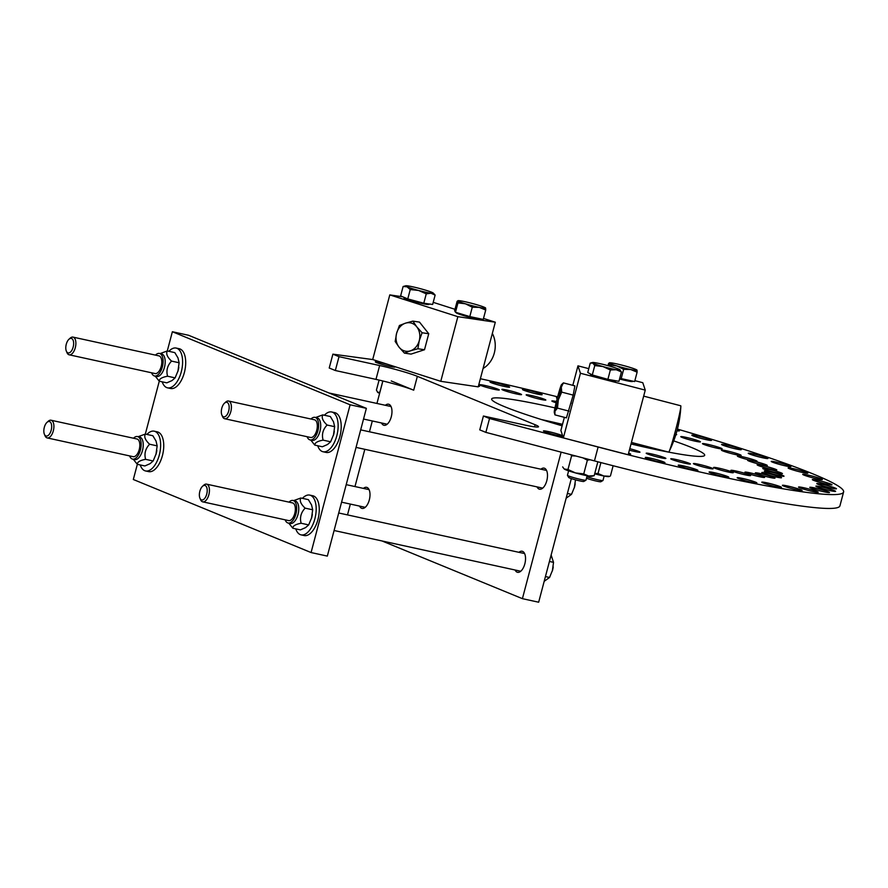 <?xml version="1.0" encoding="UTF-8"?>
<svg xmlns="http://www.w3.org/2000/svg" width="888" height="888" viewBox="0 0 888 888"><rect width="100%" height="100%" fill="white"/><g stroke="black" fill="none" stroke-linecap="round" stroke-linejoin="round"><path stroke-width="1.33" d="M673.726 440.892A110.168 8.358 -165.2 0 1 704.672 455.278A110.168 8.358 -165.2 0 1 649.261 448.14A110.168 8.358 -165.2 0 1 631.024 443.989M562.126 425.807A110.168 8.358 -165.2 0 1 491.652 399.001A110.168 8.358 -165.2 0 1 554.967 407.892M651.17 448.551A110.168 8.358 14.8 0 0 631.401 442.568M562.504 424.342A110.168 8.358 14.8 0 0 541.491 419.569M802.685 472.505A10.179 0.777 -165.2 0 1 788.122 467.965A10.179 0.777 -165.2 0 1 798.157 469.819A10.179 0.777 -165.2 0 1 807.803 473.171A10.179 0.777 -165.2 0 1 802.685 472.505M562.814 436.252A10.179 0.777 -165.2 0 1 558.008 435.486A10.179 0.777 -165.2 0 1 543.445 430.946A10.179 0.777 -165.2 0 1 551.837 432.378A10.179 0.777 -165.2 0 1 562.648 435.764M393.007 366.034A10.179 0.777 -165.2 0 1 394.96 367.033A10.179 0.777 -165.2 0 1 389.832 366.378A10.179 0.777 -165.2 0 1 375.269 361.838A10.179 0.777 -165.2 0 1 388.034 364.446M628.615 453.113A10.179 0.777 -165.2 0 1 630.669 454.156A10.179 0.777 -165.2 0 1 628.371 454.046M629.781 448.684A10.179 0.777 -165.2 0 1 639.982 452.181A10.179 0.777 -165.2 0 1 634.865 451.515A10.179 0.777 -165.2 0 1 629.392 450.183M660.761 457.764A10.179 0.777 -165.2 0 1 646.198 453.224A10.179 0.777 -165.2 0 1 656.232 455.078A10.179 0.777 -165.2 0 1 665.878 458.419A10.179 0.777 -165.2 0 1 660.761 457.764M659.828 462.004A10.179 0.777 -165.2 0 1 645.265 457.464A10.179 0.777 -165.2 0 1 655.3 459.318A10.179 0.777 -165.2 0 1 664.946 462.659A10.179 0.777 -165.2 0 1 659.828 462.004M685.314 463.347A10.179 0.777 -165.2 0 1 670.751 458.807A10.179 0.777 -165.2 0 1 680.785 460.661A10.179 0.777 -165.2 0 1 690.431 464.002A10.179 0.777 -165.2 0 1 685.314 463.347M692.784 469.752A10.179 0.777 -165.2 0 1 678.221 465.212A10.179 0.777 -165.2 0 1 688.255 467.066A10.179 0.777 -165.2 0 1 697.901 470.407A10.179 0.777 -165.2 0 1 692.784 469.752M707.958 468.131A10.179 0.777 -165.2 0 1 693.395 463.591A10.179 0.777 -165.2 0 1 703.44 465.445A10.179 0.777 -165.2 0 1 713.086 468.786A10.179 0.777 -165.2 0 1 707.958 468.131M723.665 476.556A10.179 0.777 -165.2 0 1 709.101 472.016A10.179 0.777 -165.2 0 1 719.136 473.87A10.179 0.777 -165.2 0 1 728.782 477.211A10.179 0.777 -165.2 0 1 723.665 476.556M728.171 472.005A10.179 0.777 -165.2 0 1 713.619 467.465A10.179 0.777 -165.2 0 1 723.653 469.319A10.179 0.777 -165.2 0 1 733.299 472.671A10.179 0.777 -165.2 0 1 728.171 472.005M751.736 482.262A10.179 0.777 -165.2 0 1 737.173 477.722A10.179 0.777 -165.2 0 1 747.219 479.564A10.179 0.777 -165.2 0 1 756.854 482.917A10.179 0.777 -165.2 0 1 751.736 482.262M745.487 474.902A10.179 0.777 -165.2 0 1 730.924 470.363A10.179 0.777 -165.2 0 1 740.969 472.216A10.179 0.777 -165.2 0 1 750.604 475.557A10.179 0.777 -165.2 0 1 745.487 474.902M776.367 486.735A10.179 0.777 -165.2 0 1 761.804 482.184A10.179 0.777 -165.2 0 1 771.85 484.038A10.179 0.777 -165.2 0 1 781.484 487.39A10.179 0.777 -165.2 0 1 776.367 486.735M759.495 476.723A10.179 0.777 -165.2 0 1 744.932 472.183A10.179 0.777 -165.2 0 1 754.978 474.037A10.179 0.777 -165.2 0 1 764.624 477.389A10.179 0.777 -165.2 0 1 759.495 476.723M796.98 489.865A10.179 0.777 -165.2 0 1 782.428 485.325A10.179 0.777 -165.2 0 1 792.462 487.179A10.179 0.777 -165.2 0 1 802.108 490.531A10.179 0.777 -165.2 0 1 796.98 489.865M813.108 491.597A10.179 0.777 -165.2 0 1 798.545 487.057A10.179 0.777 -165.2 0 1 808.58 488.911A10.179 0.777 -165.2 0 1 818.225 492.252A10.179 0.777 -165.2 0 1 813.108 491.597M776.401 477.056A10.179 0.777 -165.2 0 1 761.837 472.516A10.179 0.777 -165.2 0 1 771.872 474.37A10.179 0.777 -165.2 0 1 781.518 477.711A10.179 0.777 -165.2 0 1 776.401 477.056M769.885 477.444A10.179 0.777 -165.2 0 1 755.322 472.904A10.179 0.777 -165.2 0 1 765.356 474.758A10.179 0.777 -165.2 0 1 775.002 478.11A10.179 0.777 -165.2 0 1 769.885 477.444M824.353 491.874A10.179 0.777 -165.2 0 1 809.801 487.334A10.179 0.777 -165.2 0 1 819.835 489.188A10.179 0.777 -165.2 0 1 829.481 492.54A10.179 0.777 -165.2 0 1 824.353 491.874M778.898 475.546A10.179 0.777 -165.2 0 1 764.335 471.006A10.179 0.777 -165.2 0 1 774.369 472.86A10.179 0.777 -165.2 0 1 784.015 476.201A10.179 0.777 -165.2 0 1 778.898 475.546M830.48 490.709A10.179 0.777 -165.2 0 1 815.917 486.169A10.179 0.777 -165.2 0 1 825.962 488.023A10.179 0.777 -165.2 0 1 835.597 491.364A10.179 0.777 -165.2 0 1 830.48 490.709M777.322 472.96A10.179 0.777 -165.2 0 1 762.759 468.42A10.179 0.777 -165.2 0 1 772.793 470.274A10.179 0.777 -165.2 0 1 782.439 473.615A10.179 0.777 -165.2 0 1 777.322 472.96M831.335 488.111A10.179 0.777 -165.2 0 1 816.771 483.572A10.179 0.777 -165.2 0 1 826.806 485.425A10.179 0.777 -165.2 0 1 836.452 488.766A10.179 0.777 -165.2 0 1 831.335 488.111M771.705 469.364A10.179 0.777 -165.2 0 1 757.142 464.824A10.179 0.777 -165.2 0 1 767.177 466.677A10.179 0.777 -165.2 0 1 776.822 470.018A10.179 0.777 -165.2 0 1 771.705 469.364M826.895 484.138A10.179 0.777 -165.2 0 1 812.331 479.598A10.179 0.777 -165.2 0 1 822.377 481.451A10.179 0.777 -165.2 0 1 832.012 484.804A10.179 0.777 -165.2 0 1 826.895 484.138M762.182 464.824A10.179 0.777 -165.2 0 1 747.618 460.284A10.179 0.777 -165.2 0 1 757.653 462.137A10.179 0.777 -165.2 0 1 767.299 465.49A10.179 0.777 -165.2 0 1 762.182 464.824M817.271 478.898A10.179 0.777 -165.2 0 1 802.708 474.359A10.179 0.777 -165.2 0 1 812.753 476.212A10.179 0.777 -165.2 0 1 822.388 479.564A10.179 0.777 -165.2 0 1 817.271 478.898M478.554 385.614A10.179 0.777 -165.2 0 1 479.542 386.247A10.179 0.777 -165.2 0 1 478.366 386.291M494.172 389.299A10.179 0.777 -165.2 0 1 479.609 384.759A10.179 0.777 -165.2 0 1 489.643 386.613A10.179 0.777 -165.2 0 1 499.289 389.965A10.179 0.777 -165.2 0 1 494.172 389.299M516.439 393.939A10.179 0.777 -165.2 0 1 501.875 389.399A10.179 0.777 -165.2 0 1 511.91 391.253A10.179 0.777 -165.2 0 1 521.556 394.594A10.179 0.777 -165.2 0 1 516.439 393.939M540.714 399.389A10.179 0.777 -165.2 0 1 526.151 394.849A10.179 0.777 -165.2 0 1 536.186 396.703A10.179 0.777 -165.2 0 1 545.831 400.055A10.179 0.777 -165.2 0 1 540.714 399.389M504.539 386.502A10.179 0.777 -165.2 0 1 489.976 381.962A10.179 0.777 -165.2 0 1 500.011 383.816A10.179 0.777 -165.2 0 1 509.656 387.157A10.179 0.777 -165.2 0 1 504.539 386.502M556.132 402.786A10.179 0.777 -165.2 0 1 551.859 400.988A10.179 0.777 -165.2 0 1 556.443 401.531M537.018 394.017A10.179 0.777 -165.2 0 1 522.455 389.477A10.179 0.777 -165.2 0 1 532.489 391.331A10.179 0.777 -165.2 0 1 542.135 394.672A10.179 0.777 -165.2 0 1 537.018 394.017M557.253 398.335A10.179 0.777 -165.2 0 1 556.454 397.791A10.179 0.777 -165.2 0 1 557.42 397.724M676.001 434.143A10.179 0.777 -165.2 0 1 676.656 434.621A10.179 0.777 -165.2 0 1 675.835 434.709M677.244 429.781A10.179 0.777 -165.2 0 1 679.353 430.846A10.179 0.777 -165.2 0 1 676.989 430.724M695.337 441.203A10.179 0.777 -165.2 0 1 680.774 436.663A10.179 0.777 -165.2 0 1 690.82 438.517A10.179 0.777 -165.2 0 1 700.454 441.869A10.179 0.777 -165.2 0 1 695.337 441.203M706.393 439.704A10.179 0.777 -165.2 0 1 691.83 435.164A10.179 0.777 -165.2 0 1 701.864 437.018A10.179 0.777 -165.2 0 1 711.51 440.37A10.179 0.777 -165.2 0 1 706.393 439.704M717.005 448.174A10.179 0.777 -165.2 0 1 702.441 443.634A10.179 0.777 -165.2 0 1 712.476 445.487A10.179 0.777 -165.2 0 1 722.122 448.829A10.179 0.777 -165.2 0 1 717.005 448.174M736.141 448.984A10.179 0.777 -165.2 0 1 721.578 444.444A10.179 0.777 -165.2 0 1 731.623 446.298A10.179 0.777 -165.2 0 1 741.258 449.65A10.179 0.777 -165.2 0 1 736.141 448.984M736.019 454.689A10.179 0.777 -165.2 0 1 721.456 450.149A10.179 0.777 -165.2 0 1 731.49 452.003A10.179 0.777 -165.2 0 1 741.136 455.355A10.179 0.777 -165.2 0 1 736.019 454.689M762.814 457.808A10.179 0.777 -165.2 0 1 748.251 453.269A10.179 0.777 -165.2 0 1 758.285 455.122A10.179 0.777 -165.2 0 1 767.931 458.463A10.179 0.777 -165.2 0 1 762.814 457.808M751.947 460.628A10.179 0.777 -165.2 0 1 737.395 456.088A10.179 0.777 -165.2 0 1 747.43 457.942A10.179 0.777 -165.2 0 1 757.076 461.283A10.179 0.777 -165.2 0 1 751.947 460.628M785.78 465.956A10.179 0.777 -165.2 0 1 771.217 461.416A10.179 0.777 -165.2 0 1 781.251 463.27A10.179 0.777 -165.2 0 1 790.897 466.622A10.179 0.777 -165.2 0 1 785.78 465.956M843.6 491.985L839.937 505.838A253.857 19.259 -165.2 0 1 594.449 460.894L485.869 432.378L479.764 429.87L483.416 416.017L489.532 418.526L598.112 447.041A253.857 19.259 14.8 0 0 843.6 491.985A253.857 19.259 14.8 0 0 677.422 429.104M391.231 380.952L413.697 390.187A28.738 2.176 14.8 0 0 375.979 379.387L335.342 370.518L329.226 368.009L332.889 354.157L339.005 356.665L379.642 365.534A28.738 2.176 -165.2 0 1 417.36 376.334L535.12 424.73A28.738 2.176 -165.2 0 1 538.517 426.751A28.738 2.176 -165.2 0 1 524.064 424.886L483.416 416.017M339.005 356.665L335.342 370.518M372.871 359.584L332.889 354.157M557.642 396.858A253.857 19.259 14.8 0 0 480.364 378.732M485.869 432.378L489.532 418.526M572.816 385.337L577.966 365.845L588.777 368.653M634.876 380.652L642.779 382.706L645.254 390.121L580.441 373.26L577.966 365.845M580.441 373.26L563.358 437.906L560.883 430.491L564.368 417.327M563.358 437.906L628.171 454.767L645.254 390.121M643.667 396.126L680.741 405.772A23.954 1.188 104.6 0 1 680.807 405.86A23.954 1.188 104.6 0 1 680.841 406.471A23.954 1.188 104.6 0 1 675.857 429.248A23.954 1.188 104.6 0 1 669.108 451.548A23.954 1.188 104.6 0 1 668.675 452.125L631.435 442.435M561.471 384.693L563.392 382.883L561.305 387.179L561.693 392.119L558.341 399.8A14.375 0.71 -75.4 0 0 561.305 387.179A14.375 0.71 -75.4 0 0 561.471 384.693A14.375 0.71 -75.4 0 0 560.894 385.947A14.375 0.71 -75.4 0 0 557.52 397.325A14.375 0.71 -75.4 0 0 554.556 409.945A14.375 0.71 -75.4 0 0 554.267 412.398A14.375 0.71 -75.4 0 0 554.967 411.177A14.375 0.71 -75.4 0 0 558.341 399.8L557.475 408.114L554.967 411.177L554.945 414.874L554.267 412.398M561.693 392.119L573.193 395.116L574.891 385.88L563.392 382.883M573.193 395.116L566.433 417.871L554.945 414.874M568.964 411.111L557.475 408.114M571.15 402.819A14.375 0.71 104.6 0 1 570.995 403.396M440.77 381.318L478.221 386.857L495.304 322.211L457.853 316.672L440.77 381.318L372.705 359.54L389.788 294.894L402.786 296.814M433.222 302.342L455 309.313M483.505 318.437L495.304 322.211M457.853 316.672L389.788 294.894M492.341 333.422A23.954 19.769 98.4 0 1 483.083 368.453M399.078 347.197L395.182 341.492L396.581 333.389A14.375 11.855 -81.6 0 0 399.078 347.197A14.375 11.855 -81.6 0 0 410.423 350.827L404.417 353.113L399.078 347.197M399.411 325.496L405.416 323.199A14.375 11.855 -81.6 0 0 396.581 333.389L399.411 325.496M412.865 321.123L416.761 326.828A14.375 11.855 -81.6 0 0 405.416 323.199L412.865 321.123L419.502 322.111L428.738 333.733L424.508 349.728L417.871 348.751L410.423 350.827A14.375 11.855 -81.6 0 0 419.269 340.648L417.871 348.751M422.1 332.756L419.269 340.648A14.375 11.855 -81.6 0 0 416.761 326.828L422.1 332.756L428.738 333.733M424.508 349.728L411.055 354.101L404.417 353.113M587.146 475.746L585.98 480.175A9.579 0.722 -165.2 0 1 585.936 480.23A9.579 0.722 -165.2 0 1 579.953 479.287A9.579 0.722 -165.2 0 1 570.329 476.601A9.579 0.722 -165.2 0 1 567.465 475.346A9.579 0.722 -165.2 0 1 567.454 475.28L568.62 470.851M615.717 380.741L615.606 381.141A12.932 0.977 -165.2 0 1 607.925 380.042A12.932 0.977 -165.2 0 1 594.483 376.312A12.932 0.977 -165.2 0 1 590.609 374.536L590.72 374.103M567.465 475.346L568.709 477.478A7.826 0.588 14.8 0 0 576.112 479.997A7.826 0.588 14.8 0 0 583.793 481.463L585.936 480.23M620.013 369.841L619.968 369.796A14.375 1.088 14.8 0 0 619.48 369.475L621.422 371.928L616.228 369.719A14.375 1.088 14.8 0 0 619.968 369.796M610.367 369.974L602.897 366.533A14.375 1.088 14.8 0 0 616.228 369.719L610.367 369.974L607.892 379.354L592.296 374.958L587.756 372.516L590.231 363.125L592.829 363.114A14.375 1.088 14.8 0 0 602.897 366.533L594.771 365.567L592.829 363.114A14.375 1.088 14.8 0 1 592.418 362.515L590.231 363.125M619.48 369.475A14.375 1.088 14.8 0 0 609.412 366.056A14.375 1.088 14.8 0 0 596.092 362.87A14.375 1.088 14.8 0 0 592.418 362.515M607.892 379.354L618.947 381.318L621.422 371.928M592.296 374.958L594.771 365.567M604.151 476.035L602.985 480.464A9.579 0.722 -165.2 0 1 602.941 480.519A9.579 0.722 -165.2 0 1 594.183 478.898A9.579 0.722 -165.2 0 1 586.89 476.734M632.7 381.141L632.622 381.429A12.932 0.977 -165.2 0 1 620.745 379.309A12.932 0.977 -165.2 0 1 619.558 378.998M586.502 478.21A7.826 0.588 14.8 0 0 594.649 480.674A7.826 0.588 14.8 0 0 600.81 481.751L602.941 480.519M637.04 370.174L636.308 370.651L637.04 370.174A14.375 1.088 14.8 0 0 636.974 370.085A14.375 1.088 14.8 0 0 629.503 367.244A14.375 1.088 14.8 0 0 615.617 363.658A14.375 1.088 14.8 0 0 609.434 362.804A14.375 1.088 14.8 0 0 609.29 362.992L608.558 363.481L609.29 362.992A14.375 1.088 14.8 0 0 616.827 365.923A14.375 1.088 14.8 0 0 630.713 369.508A14.375 1.088 14.8 0 0 637.04 370.174L637.118 372.161L630.713 369.508L623.642 369.33L616.827 365.923L609.368 364.99L609.29 362.992M607.98 365.656L608.558 363.481M609.101 365.967L609.368 364.99M637.118 372.161L634.643 381.551L619.746 378.288M621.167 378.71L623.642 369.33M481.274 319.003L481.196 319.303A12.932 0.977 -165.2 0 1 472.127 317.871A12.932 0.977 -165.2 0 1 458.219 313.797A12.932 0.977 -165.2 0 1 456.188 312.698L456.243 312.476M485.614 308.036L484.859 308.513L485.614 308.036L485.725 310.034L479.331 307.392A14.375 1.088 14.8 0 0 485.614 308.036A14.375 1.088 14.8 0 0 485.547 307.947A14.375 1.088 14.8 0 0 478.033 305.095A14.375 1.088 14.8 0 0 464.158 301.52A14.375 1.088 14.8 0 0 458.008 300.677A14.375 1.088 14.8 0 0 457.864 300.866A14.375 1.088 14.8 0 0 465.456 303.807A14.375 1.088 14.8 0 0 479.331 307.392L472.283 307.215L465.456 303.807L457.975 302.875L457.864 300.866L457.109 301.343L457.864 300.866M485.725 310.034L483.239 319.414L469.796 316.594L455.489 312.254L454.623 310.722L457.109 301.343M469.796 316.594L472.283 307.215M455.489 312.254L457.975 302.875M429.015 303.951L428.904 304.406A12.932 0.977 -165.2 0 1 422.2 303.53A12.932 0.977 -165.2 0 1 409.479 300.133A12.932 0.977 -165.2 0 1 403.896 297.802L404.018 297.336M433.255 293.062L435.131 295.082L431.024 293.229A14.375 1.088 14.8 0 0 433.255 293.062A14.375 1.088 14.8 0 0 431.89 292.33A14.375 1.088 14.8 0 0 420.313 288.667A14.375 1.088 14.8 0 0 407.87 285.892A14.375 1.088 14.8 0 0 405.716 285.781A14.375 1.088 14.8 0 0 407.004 286.791A14.375 1.088 14.8 0 0 418.581 290.454A14.375 1.088 14.8 0 0 431.024 293.229L426.262 293.839L418.581 290.454L410.245 289.555L407.004 286.791L403.108 286.513L405.716 285.781M435.131 295.082L432.656 304.462L423.787 303.219L407.77 298.934L400.632 295.893L403.108 286.513M423.787 303.219L426.262 293.839M407.77 298.934L410.245 289.555M564.99 469.452A14.375 1.088 -165.2 0 1 564.28 469.019L567.976 469.519L575.535 472.949A14.375 1.088 -165.2 0 1 564.99 469.452M591.83 476.29A14.375 1.088 -165.2 0 1 588.644 476.024A14.375 1.088 -165.2 0 1 575.535 472.949L583.749 473.903L588.644 476.024L594.194 475.657L591.83 476.29M575.868 456.01L571.595 455.822L570.873 454.7M590.065 459.74L587.368 460.195L582.917 457.864M562.648 466.899L563.98 468.72M597.813 461.949L594.194 475.657M587.368 460.195L583.749 473.903M571.595 455.822L567.976 469.519M609.645 476.368L608.835 476.579A14.375 1.088 -165.2 0 1 603.895 475.99A14.375 1.088 -165.2 0 1 594.671 473.826M594.782 473.415L598.013 473.537L603.895 475.99L608.813 476.223M613.131 465.745L610.433 475.968M600.91 462.581L598.013 473.537M379.62 393.295A14.375 1.088 -165.2 0 1 377.8 392.463A14.375 1.088 -165.2 0 1 377.578 392.285A14.375 1.088 -165.2 0 1 377.555 392.263L379.875 392.329M379.087 380.086L376.423 390.132L377.8 392.463M382.828 380.974L379.842 392.307M363.414 488.4A10.778 5.339 102.3 0 1 366.611 487.334A10.778 5.339 102.3 0 1 369.308 499.922A10.778 5.339 102.3 0 1 362.015 508.391A10.778 5.339 102.3 0 1 359.551 506.093M540.903 469.208A10.778 5.339 102.3 0 1 544.1 468.131A10.778 5.339 102.3 0 1 546.797 480.719A10.778 5.339 102.3 0 1 539.504 489.199A10.778 5.339 102.3 0 1 537.04 486.89M385.37 405.283A10.778 5.339 102.3 0 1 388.567 404.218A10.778 5.339 102.3 0 1 391.275 416.805A10.778 5.339 102.3 0 1 383.971 425.274A10.778 5.339 102.3 0 1 381.507 422.977M518.936 552.314A10.778 5.339 102.3 0 1 522.133 551.248A10.778 5.339 102.3 0 1 524.841 563.836A10.778 5.339 102.3 0 1 517.538 572.305A10.778 5.339 102.3 0 1 515.073 570.007M382.883 380.985L376.945 403.441M372.316 420.968L369.452 431.79M364.824 449.306L354.978 486.557M350.349 504.084L347.497 514.907M381.995 540.959L522.41 598.667L561.127 452.136M522.41 598.667L538.661 602.219L571.328 478.588M137.34 464.313L133.322 479.498L311.078 552.547L350.116 404.784L172.372 331.735L167.288 350.971C165.834 353.724 167.266 357.109 171.562 361.105C167.377 365.523 166.045 370.562 167.577 376.223C161.949 377.256 159.185 378.91 159.274 381.196L145.321 434.088C143.878 436.841 145.31 440.226 149.606 444.222C145.41 448.64 144.078 453.679 145.61 459.34C139.982 460.373 137.218 462.026 137.318 464.313L133.244 459.251M311.078 552.547L327.328 556.099L366.367 408.336L350.116 404.784M172.372 331.735L188.622 335.287L366.367 408.336M221.889 415.096L222.533 416.594A9.047 4.484 -77.7 0 0 224.309 418.603A9.047 4.484 -77.7 0 0 224.686 418.725A9.047 4.484 -77.7 0 0 230.913 411.222A9.047 4.484 -77.7 0 0 228.926 401.154A9.047 4.484 -77.7 0 0 228.549 401.032A9.047 4.484 -77.7 0 0 225.696 402.075L224.486 403.174A7.437 3.685 102.3 0 1 229.126 408.469A7.437 3.685 102.3 0 1 223.354 416.75A7.437 3.685 102.3 0 1 221.889 415.096A7.437 3.685 102.3 0 1 224.486 403.174M566.144 498.201L571.506 494.35L574.536 487.024A13.575 6.727 102.3 0 1 574.303 487.845L575.491 479.831M575.18 483.805L575.169 483.86A13.575 6.727 102.3 0 1 575.169 483.86A13.575 6.727 102.3 0 1 574.536 487.024M567.399 493.462L571.506 494.35M199.933 498.212L200.566 499.711A9.047 4.484 -77.7 0 0 202.353 501.72A9.047 4.484 -77.7 0 0 202.73 501.842A9.047 4.484 -77.7 0 0 208.958 494.339A9.047 4.484 -77.7 0 0 206.96 484.271A9.047 4.484 -77.7 0 0 206.593 484.149A9.047 4.484 -77.7 0 0 203.741 485.192L202.531 486.291A7.437 3.685 102.3 0 1 207.17 491.586A7.437 3.685 102.3 0 1 201.387 499.866A7.437 3.685 102.3 0 1 199.933 498.212A7.437 3.685 102.3 0 1 202.531 486.291M544.189 581.318L549.55 577.466L552.569 570.14A13.575 6.727 102.3 0 1 552.336 570.962L553.535 562.359L551.137 555.022M553.213 566.977L553.213 566.921A13.575 6.727 102.3 0 1 553.213 566.977A13.575 6.727 102.3 0 1 552.569 570.14M549.439 561.46L553.535 562.359M545.443 576.578L549.55 577.466M66.356 351.171L67 352.68A9.047 4.484 -77.7 0 0 68.787 354.689A9.047 4.484 -77.7 0 0 69.164 354.8A9.047 4.484 -77.7 0 0 75.391 347.308A9.047 4.484 -77.7 0 0 73.393 337.24A9.047 4.484 -77.7 0 0 73.016 337.118A9.047 4.484 -77.7 0 0 70.174 338.15L68.964 339.249A7.437 3.685 102.3 0 1 73.604 344.555A7.437 3.685 102.3 0 1 67.821 352.825A7.437 3.685 102.3 0 1 66.356 351.171A7.437 3.685 102.3 0 1 68.964 339.249M44.4 434.288L45.044 435.797A9.047 4.484 -77.7 0 0 46.82 437.806A9.047 4.484 -77.7 0 0 47.197 437.917A9.047 4.484 -77.7 0 0 53.424 430.425A9.047 4.484 -77.7 0 0 51.437 420.357A9.047 4.484 -77.7 0 0 51.06 420.235A9.047 4.484 -77.7 0 0 48.207 421.267L46.997 422.366A7.437 3.685 102.3 0 1 51.637 427.672A7.437 3.685 102.3 0 1 45.865 435.941A7.437 3.685 102.3 0 1 44.4 434.288A7.437 3.685 102.3 0 1 46.997 422.366M317.726 445.754A20.346 10.09 -77.7 0 0 323.032 451.748L326.129 452.425A20.346 10.09 -77.7 0 0 340.115 435.564A20.346 10.09 -77.7 0 0 335.642 412.931A20.346 10.09 -77.7 0 0 334.798 412.665L331.712 411.988A20.346 10.09 -77.7 0 0 324.386 415.229M323.032 451.748A20.346 10.09 -77.7 0 0 337.029 434.887A20.346 10.09 -77.7 0 0 332.556 412.254A20.346 10.09 -77.7 0 0 331.712 411.988M295.771 528.871A20.346 10.09 -77.7 0 0 301.076 534.865L304.162 535.542A20.346 10.09 -77.7 0 0 318.159 518.681A20.346 10.09 -77.7 0 0 313.686 496.048A20.346 10.09 -77.7 0 0 312.842 495.781L309.757 495.104A20.346 10.09 -77.7 0 0 302.431 498.346M301.076 534.865A20.346 10.09 -77.7 0 0 315.074 518.004A20.346 10.09 -77.7 0 0 310.6 495.371A20.346 10.09 -77.7 0 0 309.757 495.104M162.204 381.829A20.346 10.09 -77.7 0 0 167.51 387.834L170.596 388.5A20.346 10.09 -77.7 0 0 184.593 371.639A20.346 10.09 -77.7 0 0 180.12 349.006A20.346 10.09 -77.7 0 0 179.276 348.751L176.19 348.074A20.346 10.09 -77.7 0 0 168.864 351.315M167.51 387.834A20.346 10.09 -77.7 0 0 181.507 370.973A20.346 10.09 -77.7 0 0 177.034 348.34A20.346 10.09 -77.7 0 0 176.19 348.074M140.237 464.946A20.346 10.09 -77.7 0 0 145.554 470.951L148.64 471.617A20.346 10.09 -77.7 0 0 162.637 454.756A20.346 10.09 -77.7 0 0 158.164 432.123A20.346 10.09 -77.7 0 0 157.309 431.857L154.223 431.191A20.346 10.09 -77.7 0 0 146.897 434.432M145.554 470.951A20.346 10.09 -77.7 0 0 159.54 454.09A20.346 10.09 -77.7 0 0 155.067 431.457A20.346 10.09 -77.7 0 0 154.223 431.191M314.807 445.11L322.355 446.764L327.528 444.5L330.647 441.791L333.677 434.454A13.575 6.727 102.3 0 1 333.444 435.275L334.643 426.673L333.522 421.822L330.336 416.528L322.788 414.885C321.367 417.638 322.799 421.023 327.095 425.03C322.899 429.437 321.567 434.476 323.099 440.137C317.471 441.17 314.707 442.835 314.807 445.11L310.733 440.048M334.321 431.235L334.31 431.302A13.575 6.727 102.3 0 1 334.31 431.302A13.575 6.727 102.3 0 1 333.677 434.454M307.126 436.718A11.544 5.717 -77.7 0 0 309.59 439.76A11.544 5.717 -77.7 0 0 310.067 439.904A11.544 5.717 -77.7 0 0 318.004 430.336A11.544 5.717 -77.7 0 0 315.462 417.504A11.544 5.717 -77.7 0 0 314.985 417.349A11.544 5.717 -77.7 0 0 310.989 419.025M314.985 417.349L317.072 417.804A11.544 5.717 102.3 0 1 317.56 417.959A11.544 5.717 102.3 0 1 320.091 430.791A11.544 5.717 102.3 0 1 312.154 440.359L310.067 439.904M315.651 417.493L322.788 414.885M334.643 426.673L327.095 425.03M310.556 437.462A9.047 4.484 -77.7 0 0 316.572 430.902A9.047 4.484 -77.7 0 0 316.727 430.358A9.047 4.484 -77.7 0 0 317.149 428.249A9.047 4.484 -77.7 0 0 314.419 419.78M330.647 441.791L323.099 440.137M292.84 528.227L300.388 529.87L305.572 527.616L308.691 524.908L311.71 517.571A13.575 6.727 102.3 0 1 311.488 518.392L312.676 509.79L311.555 504.939L308.38 499.644L300.832 498.002C299.4 500.754 300.843 504.14 305.139 508.147C300.943 512.554 299.611 517.593 301.143 523.254C295.515 524.286 292.751 525.951 292.84 528.227L288.767 523.165M312.354 514.418L312.354 514.352A13.575 6.727 102.3 0 1 312.354 514.418A13.575 6.727 102.3 0 1 311.71 517.571M285.17 519.835A11.544 5.717 -77.7 0 0 287.623 522.866A11.544 5.717 -77.7 0 0 288.101 523.021A11.544 5.717 -77.7 0 0 296.048 513.453A11.544 5.717 -77.7 0 0 293.506 500.621A11.544 5.717 -77.7 0 0 293.029 500.466A11.544 5.717 -77.7 0 0 289.033 502.142M293.029 500.466L295.116 500.921A11.544 5.717 102.3 0 1 295.593 501.076A11.544 5.717 102.3 0 1 298.135 513.908A11.544 5.717 102.3 0 1 290.198 523.476L288.101 523.021M293.695 500.61L300.832 498.002M312.676 509.79L305.139 508.147M288.6 520.579A9.047 4.484 -77.7 0 0 294.616 514.019A9.047 4.484 -77.7 0 0 294.761 513.475A9.047 4.484 -77.7 0 0 295.193 511.366A9.047 4.484 -77.7 0 0 292.463 502.897M308.691 524.908L301.143 523.254M155.2 376.135L159.274 381.196L166.822 382.839L172.006 380.586L175.125 377.877L178.144 370.54A13.575 6.727 102.3 0 1 177.911 371.362L179.11 362.759L177.989 357.908L174.814 352.614L167.266 350.96L160.118 353.579M178.788 367.321L178.788 367.377A13.575 6.727 102.3 0 1 178.788 367.377A13.575 6.727 102.3 0 1 178.144 370.54M151.604 372.794A11.544 5.717 -77.7 0 0 154.057 375.835A11.544 5.717 -77.7 0 0 154.534 375.99A11.544 5.717 -77.7 0 0 162.471 366.422A11.544 5.717 -77.7 0 0 159.94 353.579A11.544 5.717 -77.7 0 0 159.463 353.435A11.544 5.717 -77.7 0 0 155.467 355.111M159.463 353.435L161.549 353.89A11.544 5.717 102.3 0 1 162.027 354.046A11.544 5.717 102.3 0 1 164.569 366.877A11.544 5.717 102.3 0 1 156.632 376.445L154.534 375.99M179.11 362.759L171.562 361.105M155.034 373.548A9.047 4.484 -77.7 0 0 161.039 366.988A9.047 4.484 -77.7 0 0 161.194 366.433A9.047 4.484 -77.7 0 0 161.627 364.335A9.047 4.484 -77.7 0 0 158.897 355.855M175.125 377.877L167.577 376.223M137.318 464.313L144.866 465.956L150.039 463.703L153.158 460.983L156.188 453.657A13.575 6.727 102.3 0 1 155.955 454.478L157.154 445.876L156.033 441.025L152.847 435.731L145.299 434.077L138.162 436.696M156.832 450.438L156.821 450.494A13.575 6.727 102.3 0 1 156.821 450.494A13.575 6.727 102.3 0 1 156.188 453.657M129.637 455.91A11.544 5.717 -77.7 0 0 132.101 458.952A11.544 5.717 -77.7 0 0 132.578 459.107A11.544 5.717 -77.7 0 0 140.515 449.539A11.544 5.717 -77.7 0 0 137.973 436.696A11.544 5.717 -77.7 0 0 137.496 436.552A11.544 5.717 -77.7 0 0 133.5 438.228M137.496 436.552L139.594 437.007A11.544 5.717 102.3 0 1 140.071 437.151A11.544 5.717 102.3 0 1 142.602 449.994A11.544 5.717 102.3 0 1 134.665 459.562L132.578 459.107M157.154 445.876L149.606 444.222M133.067 456.665A9.047 4.484 -77.7 0 0 139.083 450.094A9.047 4.484 -77.7 0 0 139.238 449.55A9.047 4.484 -77.7 0 0 139.66 447.441A9.047 4.484 -77.7 0 0 136.93 438.972M153.158 460.983L145.61 459.34M535.12 424.73L534.565 426.828M417.36 376.334L413.697 390.187M379.642 365.534L375.979 379.387M598.112 447.041L594.449 460.894M669.108 451.548A114.952 114.952 0 0 0 680.841 406.471M546.564 470.44L360.683 429.87M314.496 419.791L228.549 401.032M542.701 488.123L356.055 447.397M310.634 437.484L224.686 418.725M524.608 553.557L338.716 512.986M292.529 502.908L206.593 484.149M520.745 571.239L334.088 530.502M288.678 520.601L202.73 501.842M391.031 406.526L329.037 392.996M158.963 355.877L73.016 337.118M387.179 424.209L363.536 419.047M155.111 373.559L69.164 354.8M369.075 489.632L346.209 484.648M137.007 438.994L51.06 420.235M365.212 507.326L341.58 502.164M133.145 456.676L47.197 437.917"/></g></svg>
